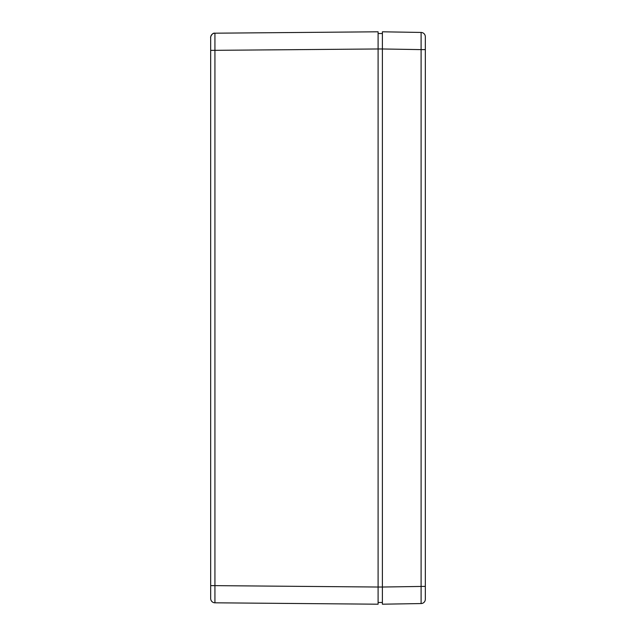 <?xml version="1.0" encoding="UTF-8"?>
<svg xmlns="http://www.w3.org/2000/svg" width="636" height="636" viewBox="0 0 636 636"><rect width="100%" height="100%" fill="white"/><g stroke="black" fill="none" stroke-linecap="round" stroke-linejoin="round"><path stroke-width="0.95" d="M425.325 597.331L425.325 36.745A4.293 4.293 0 0 0 421.104 32.444A4.293 4.293 0 0 1 425.325 36.737L425.325 49.616L421.104 49.616L421.104 603.556A4.293 4.293 0 0 0 425.325 599.263A4.293 4.293 0 0 1 421.104 603.556L382.395 604.2L382.395 33.517L378.102 33.517L378.102 48.972L378.102 31.8L214.928 33.191A4.293 4.293 0 0 0 210.675 37.484L210.675 598.516A4.293 4.293 0 0 0 214.928 602.809A4.293 4.293 0 0 1 210.675 598.516L210.675 585.637L214.928 585.637L214.928 33.191A4.293 4.293 0 0 0 210.675 37.484A4.293 4.293 0 0 1 214.928 33.191C211.86 32.476 210.142 37.977 210.675 37.492A4.293 4.293 0 0 1 214.928 33.191M421.104 603.556A4.293 4.293 0 0 0 425.325 599.263L425.325 586.384L382.395 587.028L382.395 602.483L378.102 602.483L378.102 587.028L214.928 585.637L214.928 602.809L378.102 604.2L378.102 587.028L382.395 587.028M421.104 32.444L421.104 49.616L382.395 48.972L382.395 31.8L421.104 32.444A4.293 4.293 0 0 1 425.325 36.737M210.675 37.484L210.675 50.363L378.102 48.972L378.102 587.028M210.675 581.018L210.675 54.982M378.102 48.972L382.395 48.972M211.327 35.226L211.033 35.799"/></g></svg>
